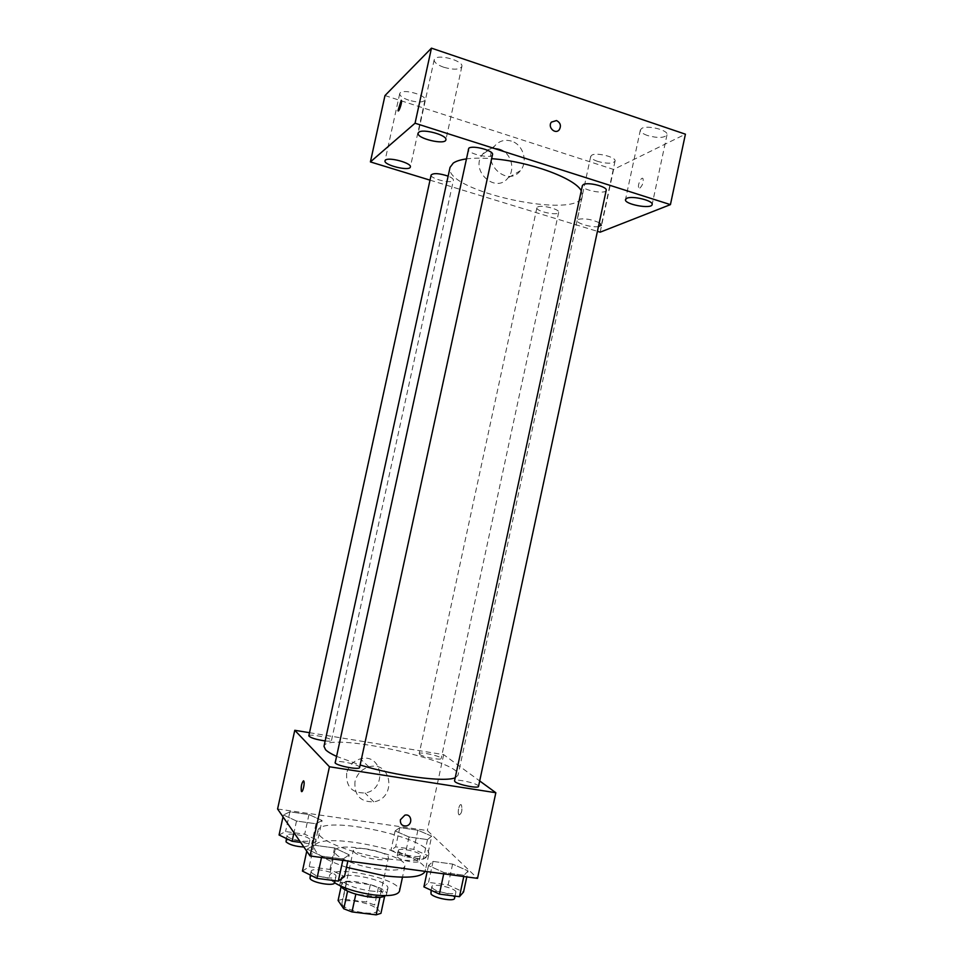 <?xml version="1.0" encoding="UTF-8"?>
<svg xmlns="http://www.w3.org/2000/svg" width="963" height="963" viewBox="0 0 963 963"><rect width="100%" height="100%" fill="white"/><g stroke="black" fill="none" stroke-linecap="round" stroke-linejoin="round"><path stroke-width="0.72" stroke-dasharray="4.82 3.61" d="M353.842 851.653C357.55 857.275 388.342 862.752 388.342 857.816C390.268 852.472 353.806 844.599 353.349 850.257L353.842 851.653M342.334 904.787C345.873 911.191 376.75 916.475 376.918 910.733C379.049 904.462 342.551 896.565 341.889 903.162L342.334 904.787M379.964 897.323L384.779 895.602L378.411 887.609L370.358 884.672L346.812 881.639L343.033 899.093L366.602 902.03L374.643 905.027L380.951 913.333M343.033 899.093L338.085 900.501M380.024 896.998L355.829 894.17M347.583 891.172L341.889 882.927L341.01 887.007M347.643 890.895L355.865 893.953M346.812 881.639L341.889 882.927M340.12 885.791L339.867 884.299C340.709 875.933 389.245 886.429 386.56 894.398L385.706 895.65M370.394 890.956C380.83 892.099 386.632 891.281 387.824 888.512C390.484 880.688 341.949 870.191 341.143 878.425L341.733 880.423C346.451 885.166 355.997 888.68 370.394 890.956M370.358 884.672L366.602 902.03M384.779 895.602L384.634 896.288M378.411 887.609L374.643 905.027M334.594 882.77C330.778 880.242 329.057 877.991 329.43 876.041C330.803 863.703 403.316 879.388 399.476 891.184M378.953 869.216C356.695 866.459 332.765 856.42 334.859 851.051C336.027 839.604 408.517 855.276 404.857 866.182C403.196 869.998 394.553 871.009 378.953 869.216M346.499 867.314C324.724 859.899 313.998 853.122 314.335 846.983C316.634 828.914 430.605 853.555 425.225 870.961L425.116 871.359M388.101 858.96C412.73 861.873 426.272 860.477 428.704 854.783C433.88 838.279 319.945 813.651 317.85 830.816L319.054 834.668C324.591 843.058 358.248 855.108 388.101 858.96M468.078 870.925L464.046 875.247L444.003 872.562L428.487 865.568L433.049 861.416L452.61 864.088L468.078 870.925L464.046 875.247L444.003 872.562L428.487 865.568L433.049 861.416L452.61 864.088L468.078 870.925L466.79 876.932M431.713 836.149L427.488 839.592L408.986 836.967L395.131 830.925L399.789 827.626L417.882 830.226L431.713 836.149L427.488 839.592L408.986 836.967L395.131 830.925L399.789 827.626L417.882 830.226L431.713 836.149L427.56 855.469L423.263 859.201L404.737 856.661L390.918 850.425L395.649 846.838L413.765 849.354L427.56 855.469M277.585 808.992L427.331 830.551L477.528 878.364M349.208 854.831L343.081 859.02L321.798 856.167L307.197 849.149L313.878 845.153L334.606 847.982L349.208 854.831L343.081 859.02L321.798 856.167L307.197 849.149L313.878 845.153L334.606 847.982L349.208 854.831L347.86 861.018M322.051 820.488L316.045 823.786L296.508 821.018L283.435 814.975L289.887 811.821L308.967 814.566L322.051 820.488L316.045 823.786L296.508 821.018L283.435 814.975L289.887 811.821L308.967 814.566L322.051 820.488L317.73 840.338L311.663 843.937L300.697 842.432M336.159 756.22L360.15 764.995M455.222 777.719L458.015 775.299C462.782 760.842 325.626 731.182 323.989 746.325M309.508 732.699L443.654 754.643L479.694 780.945M419.663 754.354C422.552 756.942 441.379 760.577 441.174 758.507C442.149 756.34 419.194 751.272 419.194 753.656L419.663 754.354M478.527 786.374C479.622 783.774 454.584 778.092 454.536 780.921M359.596 767.499C360.776 764.73 334.919 759.301 334.835 762.299M308.822 735.852C308.738 733.625 328.937 737.345 331.212 739.969L331.489 740.535C331.176 741.221 329.069 741.366 325.169 740.944M443.654 754.643L427.331 830.551M346.68 773.181C345.861 786.578 351.964 793.163 365.013 792.958C387.764 789.756 382.66 752.38 360.306 758.88C353.168 761.059 348.63 765.838 346.68 773.181M459.098 814.915C461.734 813.603 462.517 810.304 461.446 805.044C459.628 802.372 456.992 812.507 458.93 814.722L459.098 814.915C461.734 813.603 462.517 810.304 461.433 805.044C459.616 802.372 456.992 812.507 458.93 814.722L459.098 814.915M303.489 780.812L303.839 781.149C305.066 783.316 302.442 793.897 301.335 791.225M354.974 781.595C354.119 795.342 360.379 802.083 373.74 801.842C397.033 798.508 391.821 760.18 368.925 766.885C361.619 769.148 356.972 774.047 354.974 781.595M400.391 819.778L404.857 815.167M466.008 158.979C473.026 157.98 481.56 157.884 491.624 158.678M581.267 190.806L582.386 195.983C578.799 220.479 443.197 191.168 450.046 167.369M431.135 175.013C429.847 178.336 449.456 183.62 452.863 180.888L453.417 180.189C453.513 178.962 451.755 177.613 448.132 176.133M606.209 190.301C605.775 194.839 580.906 189.904 582.386 185.582M492.514 154.598C492.033 159.401 466.598 153.659 468.15 149.084M537.691 206.961C541.615 204.601 559.972 209.284 558.684 212.305C558.371 216.133 535.621 211.391 536.909 207.767L537.691 206.961M430.016 180.153L597.421 231.349M599.263 222.742C591.426 219.251 584.348 218.12 578.017 219.347L576.993 220.322C575.862 223.163 591.559 227.75 598.432 226.606M384.983 95.554L613.587 169.452L685.415 134.182M613.587 169.452L600.154 232.179M639.889 188.074C642.622 185.353 643.657 182.212 643.007 178.649C641.442 176.085 637.097 185.715 638.854 187.821L639.889 188.074M499.243 149.012C492.587 147.207 487.049 148.928 482.644 154.176C469.378 170.27 495.596 194.454 508.055 177.866C515.867 169.115 510.739 152.214 499.243 149.012M597.77 161.423C592.991 159.786 590.644 158.101 590.728 156.355L591.788 155.175C596.603 152.094 616.585 157.222 615.044 161.134C612.793 163.782 607.039 163.879 597.77 161.423M408.806 100.2C402.739 98.082 399.705 95.903 399.705 93.664L400.163 92.881C403.545 88.68 426.802 95.325 425.02 99.935C423.13 102.572 417.725 102.668 408.806 100.2M443.762 67.254C437.31 64.918 434.12 62.439 434.181 59.814L434.782 58.779C438.839 53.832 463.901 61.042 461.855 66.543C459.652 69.781 453.621 70.01 443.762 67.254M647.618 135.554C642.658 133.785 640.239 131.919 640.371 129.945L641.755 128.404C647.413 124.817 668.743 130.222 667.01 134.796C664.35 138.034 657.898 138.287 647.618 135.554M511.341 141.08C504.528 139.214 498.87 140.971 494.356 146.352C480.778 162.843 507.597 187.713 520.345 170.716C528.338 161.748 523.102 144.39 511.341 141.08M401.234 100.272L401.439 100.537C401.246 105.136 400.175 108.59 398.213 110.877M639.877 188.074C642.622 185.353 643.657 182.212 643.007 178.649C641.442 176.085 637.097 185.703 638.842 187.821L639.877 188.074M279.065 835.005L285.578 831.551L304.693 834.211L317.73 840.338M287.299 836.137C289.141 839.724 309.821 843.251 309.845 840.001C311.133 836.558 287.383 831.767 287.106 835.403L287.299 836.137M316.045 823.786L311.663 843.937M296.508 821.018L293.968 832.682M283.435 814.975L283.026 816.853M289.887 811.821L285.578 831.551M308.967 814.566L304.693 834.211M303.875 847.031L308.605 845.695C309.905 842.192 286.155 837.401 285.867 841.108M398.718 851.497C401.427 854.975 420.325 858.406 420.325 855.433C421.529 852.183 398.538 847.055 398.309 850.522L398.718 851.497M427.488 839.592L423.263 859.201M408.986 836.967L404.737 856.661M395.131 830.925L390.918 850.425M399.789 827.626L395.649 846.838M417.882 830.226L413.765 849.354M397.514 857.058C400.211 860.585 419.122 864.016 419.134 860.982C420.35 857.672 397.358 852.532 397.117 856.071L397.514 857.058M302.43 871.094L309.183 866.736L329.948 869.457L344.501 876.559M311.386 872.261C313.625 876.511 335.882 880.29 335.979 876.438C337.447 872.309 311.518 866.929 311.145 871.298L311.386 872.261M343.081 859.02L342.792 860.344M321.798 856.167L321.51 857.491M307.197 849.149L306.752 851.196M313.878 845.153L309.183 866.736M334.606 847.982L329.948 869.457M334.618 882.686C336.111 878.473 310.182 873.104 309.785 877.534M423.901 886.875L428.547 882.385L448.132 884.961L463.552 892.027M432.351 887.97C435.577 892.063 455.788 895.759 455.836 892.28C457.22 888.404 432.146 882.577 431.821 886.694L432.351 887.97M464.046 875.247L463.769 876.535M444.003 872.562L443.726 873.85M428.487 865.568L427.175 871.635M433.049 861.416L428.547 882.385M452.61 864.088L448.132 884.961M454.536 898.347C455.932 894.398 430.858 888.56 430.521 892.761M376.918 910.733L388.342 857.816M341.889 903.162L353.349 850.257M341.143 878.425L339.867 884.299M387.824 888.512L386.56 894.398M334.859 851.051L329.43 876.041M404.857 866.182L402.486 877.209M317.85 830.816L314.335 846.983M428.704 854.783L425.225 870.961M368.925 766.885L360.306 758.88M373.74 801.842L365.013 792.958M582.386 195.983L458.015 775.299M331.489 740.535L453.417 180.189M536.909 207.767L419.194 753.656M558.684 212.305L441.174 758.507M640.371 129.945L625.493 199.546M667.01 134.796L652.144 204.541M434.181 59.814L418.147 133.207M461.855 66.543L445.881 139.828M399.705 93.664L384.995 160.797M425.02 99.935L410.37 166.96M590.728 156.355L576.993 220.322M615.044 161.134L601.333 225.173M494.356 146.352L482.644 154.176M520.345 170.716L508.055 177.866M287.106 835.403L286.42 838.532M309.845 840.001L308.605 845.695M398.309 850.522L397.117 856.071M420.325 855.433L419.134 860.982M311.145 871.298L310.327 875.042M335.979 876.438L335.052 880.688M431.821 886.694L431.063 890.221M455.836 892.28L455.018 896.12"/><path stroke-width="1.44" d="M379.964 897.323L376.172 914.85L380.951 913.333L384.634 896.288M376.172 914.85L351.989 911.913L343.767 908.795L338.085 900.501L341.01 887.007M355.829 894.17L351.989 911.913M347.583 891.172L343.767 908.795M385.706 895.65C383.069 897.48 377.532 897.913 369.106 896.95C353.854 894.495 344.2 890.775 340.12 885.791M402.486 877.209L399.476 891.184C397.743 895.313 389.052 896.541 373.415 894.868C357.032 892.496 344.092 888.476 334.594 882.77M425.116 871.359C422.035 877.064 408.481 878.545 384.466 875.812L346.499 867.314M479.694 780.945L495.837 792.73L477.528 878.364L310.05 855.963L277.585 808.992L294.774 730.291L309.508 732.699M495.837 792.73L329.442 766.765L310.05 855.963M400.391 819.778L404.857 815.167C411.695 813.314 413.163 824.749 406.242 825.941C402.089 826.134 400.139 824.075 400.391 819.778C400.139 824.075 402.089 826.122 406.242 825.941L406.242 825.941C413.163 824.749 411.695 813.314 404.845 815.167M466.008 158.979C460.254 159.822 456.005 161.182 453.26 163.084L450.046 167.369L323.989 746.325L325.566 749.72C327.504 751.67 331.031 753.824 336.159 756.22M360.15 764.995C396.058 776.094 445.339 782.474 455.222 777.719M329.442 766.765L294.774 730.291M455.138 781.836C458.581 784.881 478.707 788.781 478.527 786.374L606.209 190.301C607.653 186.762 588.032 181.778 583.397 184.523L582.386 185.582L454.536 780.921L455.138 781.836M335.148 762.973C337.628 766.067 359.765 770.159 359.596 767.499L492.514 154.598C494.091 150.661 472.628 144.883 468.788 148.218L335.148 762.973M325.169 740.944C315.756 739.5 310.315 737.802 308.822 735.852L431.135 175.013C433.494 172.871 439.164 173.244 448.132 176.133M303.718 780.957L303.839 781.149C305.066 783.316 302.43 793.897 301.335 791.225C300.938 785.892 301.732 782.474 303.718 780.957M301.335 791.225L301.335 791.225C300.865 786.615 301.575 783.148 303.489 780.812M491.624 158.678C528.868 161.29 575.2 178.263 581.267 190.806M597.421 231.349L600.154 232.179L670.429 204.625L415.053 123.216L370.406 161.916L430.016 180.153M626.817 198.282L625.493 199.546C623.868 204.276 651.674 209.513 652.144 204.541C653.721 200.725 632.33 195.429 626.817 198.282M418.7 132.352L418.147 133.207C416.377 138.467 445.327 145.365 445.881 139.828C447.735 135.229 422.576 128.284 418.7 132.352M385.417 160.147L384.995 160.797C383.467 165.179 409.961 171.607 410.37 166.96C411.995 163.108 388.631 156.704 385.417 160.147M598.432 226.606L601.333 225.173L599.263 222.742M415.053 123.216L431.46 48.15L685.415 134.182L670.429 204.625M431.46 48.15L384.983 95.554L370.406 161.916M398.213 110.877L401.439 100.537C402.257 102.475 398.646 113.032 397.996 110.613L401.234 100.272M556.542 120.556C560.442 122.71 561.369 125.744 559.334 129.644C555.434 134.989 547.189 127.128 551.426 122.096L556.542 120.556C560.43 122.71 561.369 125.744 559.322 129.656C555.434 134.989 547.189 127.128 551.426 122.096L556.542 120.556M300.697 842.432L292.09 841.265L279.065 835.005L283.026 816.853M293.968 832.682L292.09 841.265M286.42 838.532L286.047 841.855C289.418 844.732 295.364 846.465 303.875 847.031M347.86 861.018L344.501 876.559L338.29 881.109L316.983 878.364L302.43 871.094L306.752 851.196M342.792 860.344L338.29 881.109M321.51 857.491L316.983 878.364M310.327 875.042L310.026 878.521C312.253 882.842 334.51 886.598 334.618 882.686L335.052 880.688M466.79 876.932L463.552 892.027L459.459 896.685L439.381 894.109L423.901 886.875L427.175 871.635M463.769 876.535L459.459 896.685M443.726 873.85L439.381 894.109M431.063 890.221L431.039 894.049C434.265 898.202 454.476 901.886 454.536 898.347L455.018 896.12"/></g></svg>
